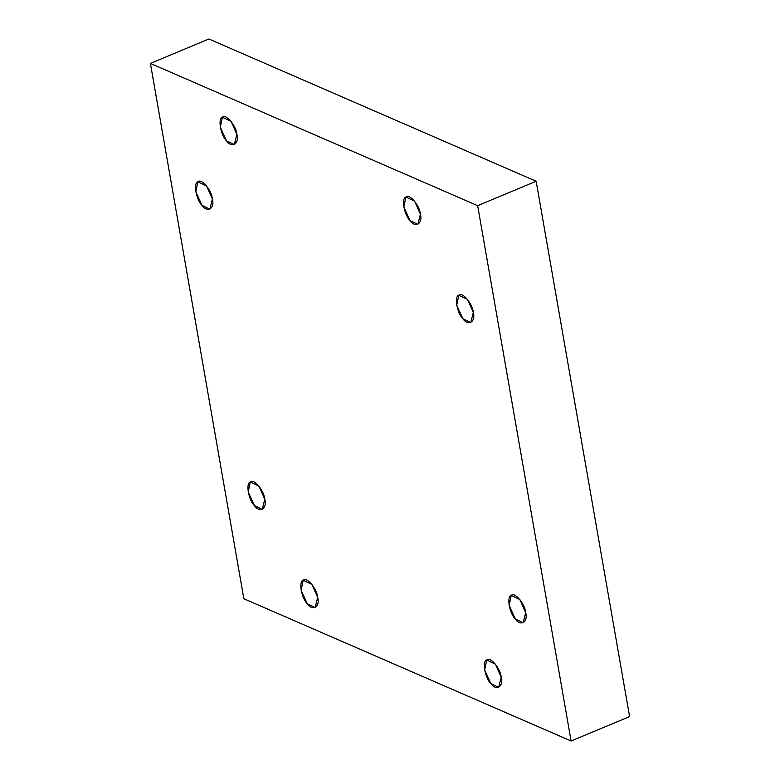 <?xml version="1.0" encoding="UTF-8"?>
<svg xmlns="http://www.w3.org/2000/svg" width="780" height="780" viewBox="0 0 780 780"><rect width="100%" height="100%" fill="white"/><g stroke="black" fill="none" stroke-linecap="round" stroke-linejoin="round"><path stroke-width="1.17" d="M501.208 677.196L495.407 664.121L486.72 660.046L484.624 669.991L490.825 683.533L498.673 687.365L501.208 677.196C503.783 686.683 496.158 691.343 490.825 683.533C484.985 678.122 481.972 660.855 486.72 660.046C489.976 655.97 500.624 668.577 501.208 677.196M525.7 612.632L519.889 599.557L511.212 595.481L509.116 605.426L515.317 618.969L523.166 622.801L525.7 612.632C528.274 622.118 520.64 626.779 515.317 618.969C509.476 613.558 506.464 596.291 511.212 595.481C514.468 591.406 525.115 604.012 525.7 612.632M473.304 312.419L467.503 299.344L458.815 295.259L456.719 305.204L462.92 318.757L470.769 322.589L473.304 312.419C475.878 321.906 468.244 326.557 462.92 318.757C457.08 313.346 454.067 296.078 458.815 295.259C462.072 291.194 472.719 303.8 473.304 312.419M420.41 214.207L414.599 201.133L405.922 197.057L403.825 207.002L410.017 220.555L417.865 224.386L420.41 214.207C422.984 223.694 415.35 228.355 410.017 220.555C404.186 215.134 401.173 197.876 405.922 197.057C409.178 192.992 419.825 205.589 420.41 214.207M236.876 134.433L231.075 121.358L222.397 117.283L220.301 127.228L226.493 140.77L234.341 144.602L236.876 134.433C239.46 143.92 231.826 148.58 226.493 140.77C220.662 135.359 217.649 118.092 222.397 117.283C225.654 113.207 236.301 125.814 236.876 134.433M212.394 198.998L206.583 185.923L197.905 181.847L195.809 191.792L202 205.335L209.849 209.167L212.394 198.998C214.968 208.484 207.334 213.145 202 205.335C196.17 199.924 193.157 182.656 197.905 181.847C201.162 177.772 211.809 190.378 212.394 198.998M264.781 499.21L258.979 486.135L250.302 482.06L248.206 492.005L254.397 505.557L262.246 509.389L264.781 499.21C267.365 508.697 259.73 513.357 254.397 505.557C248.566 500.136 245.554 482.878 250.302 482.06C253.559 477.994 264.206 490.591 264.781 499.21M317.684 597.422L311.873 584.347L303.196 580.261L301.099 590.207L307.3 603.759L315.139 607.591L317.684 597.422C320.258 606.899 312.624 611.559 307.3 603.759C301.46 598.338 298.447 581.081 303.196 580.261C306.452 576.196 317.099 588.803 317.684 597.422M243.847 598.748L150.413 63.424L208.903 39L150.413 63.424L477.662 205.676L571.096 741L629.587 716.576L536.152 181.252L477.662 205.676L536.152 181.252L208.903 39L536.152 181.252L629.587 716.576L571.096 741L243.847 598.748L571.096 741L477.662 205.676L150.413 63.424L243.847 598.748"/></g></svg>
